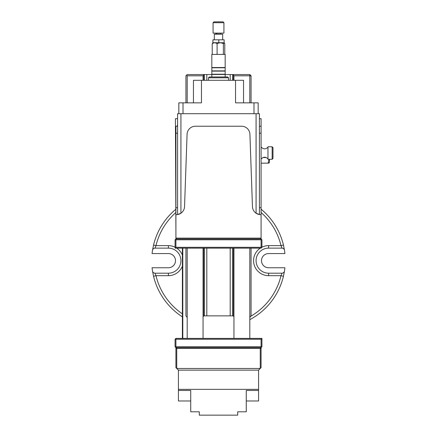 <?xml version="1.0" encoding="UTF-8"?>
<svg xmlns="http://www.w3.org/2000/svg" width="437" height="437" viewBox="0 0 437 437"><rect width="100%" height="100%" fill="white"/><g stroke="black" fill="none" stroke-linecap="round" stroke-linejoin="round"><path stroke-width="0.66" d="M154.988 273.185L168.398 273.185A12.526 12.526 0 0 0 180.923 260.66A12.526 12.526 0 0 0 168.398 248.134L154.988 248.134L155.987 245.627L153.551 245.042A66.801 66.801 0 0 1 175.816 209.274A66.801 66.801 0 0 0 153.551 245.042L152.513 250.248A66.801 66.801 0 0 0 152.076 253.564L168.398 253.564A7.096 7.096 0 0 1 175.499 260.66A7.096 7.096 0 0 1 168.398 267.755L152.076 267.755A66.801 66.801 0 0 0 152.513 271.071L153.551 276.277L155.987 275.687L154.988 273.185A2.507 2.507 0 0 1 152.513 271.071M249.811 319.666A66.801 66.801 0 0 0 283.449 276.277L284.487 271.071A66.801 66.801 0 0 0 284.924 267.755L268.602 267.755A7.096 7.096 0 0 1 261.501 260.66A7.096 7.096 0 0 1 268.602 253.564L284.924 253.564A66.801 66.801 0 0 0 284.487 250.248L283.449 245.042L281.013 245.627L282.012 248.134A2.507 2.507 0 0 1 284.487 250.248M283.449 245.042A66.801 66.801 0 0 0 261.086 209.192M283.449 276.277L281.013 275.687A64.294 64.294 0 0 1 250.002 316.71M153.551 276.277A66.801 66.801 0 0 0 182.387 316.858A66.801 66.801 0 0 1 153.551 276.277M152.513 250.248A2.507 2.507 0 0 1 154.988 248.134M282.012 248.134L268.602 248.134A12.526 12.526 0 0 0 256.077 260.66A12.526 12.526 0 0 0 268.602 273.185L282.012 273.185L281.013 275.687L268.602 275.687A15.033 15.033 0 0 1 260.283 248.14M284.487 271.071A2.507 2.507 0 0 1 282.012 273.185M178.422 389.345L178.422 390.459L190.734 390.459L190.734 411.791L199.294 411.791L199.294 415.15L237.706 415.15L237.706 411.791L246.266 411.791L246.266 390.459L258.578 390.459L258.578 370.139L261.086 367.632L261.086 348.431L260.25 348.431L260.25 347.595L261.086 348.431L261.086 347.595L175.914 347.595L175.914 338.407L261.921 338.407L261.086 339.243L261.086 347.595L261.921 346.76L175.079 346.76L175.914 347.595L175.914 348.431L176.75 347.595L176.75 348.431L175.914 348.431L175.914 367.632L176.75 368.467L176.75 348.431L260.25 348.431L260.25 368.467L176.75 368.467L178.422 370.139L178.422 389.345L258.578 389.345M230.19 248.14L230.19 315.864L232.697 315.864L232.697 248.14M232.697 80.299L232.697 74.547L230.19 74.547L230.19 80.299M204.303 248.14L204.303 315.864L206.81 315.864L206.81 248.14M206.81 80.299L206.81 74.547L212.082 74.547M206.81 315.864L230.19 315.864M224.918 74.547L230.19 74.547M204.303 80.299L204.303 74.547L206.81 74.547M246.266 400.98L258.578 400.98L258.578 390.459M178.422 390.459L178.422 400.98L190.734 400.98M249.811 338.407L249.811 317.481L251.067 315.864L251.067 248.14M233.948 80.299L233.948 75.798L249.811 75.798L249.811 102.848M249.811 248.14L249.811 317.481M233.112 248.14L233.112 315.864L233.948 316.699L233.948 248.14M233.948 316.699L233.948 338.407M185.933 248.14L185.933 315.864L187.189 317.481L187.189 338.407M185.933 102.848L185.933 75.798L187.189 74.547L204.303 74.547M249.811 74.547L251.067 75.798L249.811 75.798L249.811 74.547L232.697 74.547M186.561 75.169L187.189 75.798L203.052 75.798L203.888 74.547M203.052 338.407L203.052 316.699L203.888 315.864L203.888 248.14M203.052 75.798L203.052 80.299M203.052 248.14L203.052 316.699M187.189 317.481L187.189 248.14M187.189 102.848L187.189 75.798M233.112 74.547L233.948 75.798M251.067 102.848L251.067 75.798M233.112 74.962L233.112 80.299M203.888 80.299L203.888 74.962M203.888 315.864L204.303 315.864M232.697 315.864L233.112 315.864M269.438 159.297L269.438 162.613L269.077 162.974M268.181 162.733C269.4 162.881 269.4 163.023 268.181 163.165L268.952 159.297M261.086 163.165L268.181 163.165M262.992 157.549L266.275 157.549M182.387 248.14L182.387 338.407M182.803 338.407L182.803 248.14M176.75 238.952L175.914 238.116L261.086 238.116L260.25 238.952M177.586 126.227L175.914 126.227L175.914 133.176L177.586 133.176M177.586 207.733L175.914 207.733L175.914 238.116M175.914 207.733L175.914 133.176M175.914 214.682L176.198 214.682A8.352 8.352 0 0 0 184.545 206.625L187.074 134.285A8.352 8.352 0 0 1 195.415 126.227L241.585 126.227A8.352 8.352 0 0 1 249.926 134.285L252.455 206.625A8.352 8.352 0 0 0 260.802 214.682L261.086 214.682L261.086 238.952L175.914 238.952L175.914 239.787L261.086 239.787L261.086 248.14L175.079 248.14L175.914 247.304L175.914 239.787L175.079 239.787L175.914 238.952M259.414 133.176L261.086 133.176L261.086 126.227L259.414 126.227L259.414 214.567L259.414 113.702L256.077 113.702L256.077 213.218L259.414 214.567M261.086 133.176L261.086 207.733L259.414 207.733M261.086 214.682L261.086 207.733M180.923 113.702L177.586 113.702L177.586 214.567L180.923 213.218L180.923 113.702L256.077 113.702M258.163 113.702L258.163 102.848L253.99 102.848L253.99 113.702L183.01 113.702L183.01 102.848L178.837 102.848L178.837 113.702M243.551 102.848L243.551 80.299L201.468 80.299L201.468 102.848L183.01 102.848M253.99 102.848L235.532 102.848L235.532 80.299M201.468 80.299L193.449 80.299L193.449 102.848M227.682 76.961L209.318 76.961L208.482 77.797L228.518 77.797L227.682 76.961M212.928 42.728L212.928 39.805L212.863 42.728L224.137 42.728L224.137 39.805L218.806 39.805L218.806 42.728M211.819 67.533L225.181 67.533L225.181 54.417L211.819 54.417L211.819 67.533L225.181 67.533M224.76 67.773L212.24 67.773M225.181 70.876L211.819 70.876L224.76 71.116L225.181 70.876L225.181 68.019M224.76 71.116L212.24 71.116M225.181 74.214L211.819 74.214L224.76 74.454L225.181 74.214L225.181 71.357M224.76 74.454L212.24 74.454M224.782 54.417L224.782 43.727L224.345 42.979L223.378 43.727C221.286 42.536 219.188 42.536 217.096 43.727C215.468 42.536 213.84 42.536 212.218 43.727L212.906 42.728M212.218 54.417L212.218 43.727M217.096 54.417L217.096 43.727M223.378 54.417L223.378 43.727M177.586 118.711L175.423 118.722L175.914 231.452M177.586 124.9A3.174 3.174 0 0 0 177.291 126.227M175.942 238.149L175.947 238.952M261.086 126.227L261.086 118.695L259.414 118.695M216.025 33.96L214.327 34.206L222.673 34.206L216.025 33.96M212.928 39.805L218.806 39.805M222.575 22.686L223.93 22.686L223.094 21.85L213.906 21.85L213.07 22.686L222.575 22.686M213.07 22.686L213.07 33.125L223.93 33.125L223.93 22.686M261.086 339.243L175.079 339.243L175.914 338.407M175.079 339.243L175.079 346.76M261.921 346.76L261.921 338.407M261.086 238.952L261.086 239.787L261.921 239.787L261.086 238.952M175.914 247.304L261.921 247.304L261.086 248.14M261.921 247.304L261.921 239.787M175.079 239.787L175.079 248.14M272.147 146.772L272.147 159.297L272.983 158.462L272.983 147.608L272.147 146.772L267.974 146.772L267.974 159.297L272.147 159.297M261.086 146.772L261.086 159.297M261.086 212.486A64.294 64.294 0 0 1 281.013 245.627L268.602 245.627A15.033 15.033 0 0 0 261.921 247.195M182.387 313.853A64.294 64.294 0 0 1 155.987 275.687L168.398 275.687A15.033 15.033 0 0 0 182.387 266.16M168.398 248.134L168.398 245.627L155.987 245.627A64.294 64.294 0 0 1 175.832 212.562M268.602 248.134L268.602 245.627M182.387 255.153A15.033 15.033 0 0 0 176.717 248.14M175.079 247.195A15.033 15.033 0 0 0 168.398 245.627M168.398 273.185L168.398 275.687M268.602 273.185L268.602 275.687M178.422 370.139L258.578 370.139M228.518 80.299L228.518 77.797M208.482 80.299L208.482 77.797M225.181 76.961L225.181 74.694M211.819 76.961L211.819 74.694M211.819 74.214L211.819 71.357M211.819 70.876L211.819 68.019M222.673 39.805L222.673 34.206M214.327 39.805L214.327 34.206M216.413 33.125L216.413 33.96M220.587 33.125L220.587 33.96M261.293 147.193C263.522 149.394 265.745 149.394 267.974 147.193M261.293 158.882C263.522 156.675 265.745 156.675 267.974 158.882"/></g></svg>
